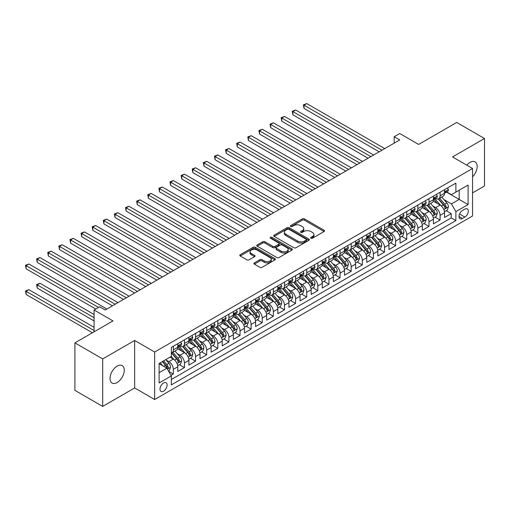 <?xml version="1.0" encoding="UTF-8"?>
<svg xmlns="http://www.w3.org/2000/svg" width="510" height="510" viewBox="0 0 510 510"><rect width="100%" height="100%" fill="white"/><g stroke="black" fill="none" stroke-linecap="round" stroke-linejoin="round"><path stroke-width="0.76" d="M310.966 238.202A1.077 0.625 0 0 0 312.496 238.202L324.086 231.514A1.543 0.892 0 0 0 324.538 230.883A1.543 0.892 0 0 0 324.086 230.252L304.451 218.917A1.543 0.892 0 0 0 302.264 218.917L290.674 225.605A1.077 0.625 0 0 0 290.356 226.045A1.077 0.625 0 0 0 290.674 226.491A1.077 0.625 0 0 0 292.204 226.491L293.703 225.624A4.934 2.85 0 0 1 300.683 225.624L302.322 226.567A4.934 2.85 0 0 1 303.769 228.582A4.934 2.85 0 0 1 302.322 230.596L300.823 231.463A1.077 0.625 0 0 0 300.505 231.903A1.077 0.625 0 0 0 300.823 232.35A1.077 0.625 0 0 0 302.347 232.35L303.852 231.483A4.934 2.85 0 0 1 310.832 231.483L312.471 232.426A4.934 2.85 0 0 1 313.911 234.441A4.934 2.85 0 0 1 312.471 236.455L310.966 237.322A1.077 0.625 0 0 0 310.654 237.762A1.077 0.625 0 0 0 310.966 238.202L310.966 237.322M117.147 382.545A10.06 5.808 120 0 0 123.72 373.677A10.06 5.808 120 0 0 122.177 365.619A10.06 5.808 120 0 0 117.147 366.116A10.06 5.808 120 0 0 110.574 374.978A10.06 5.808 120 0 0 112.117 383.042A10.06 5.808 120 0 0 117.147 382.545M472.553 176.83A10.06 5.808 120 0 0 475.078 161.868A10.06 5.808 120 0 0 470.048 162.365A10.06 5.808 120 0 0 466.784 165.163M163.551 391.176A5.03 2.907 120 0 0 166.834 386.739A5.03 2.907 120 0 0 166.062 382.71A5.03 2.907 120 0 0 163.551 382.959A5.03 2.907 120 0 0 160.261 387.396A5.03 2.907 120 0 0 161.032 391.425A5.03 2.907 120 0 0 163.551 391.176M254.369 262.88A1.543 0.892 0 0 0 253.916 263.511A1.543 0.892 0 0 0 254.369 264.142L259.883 267.323A1.543 0.892 0 0 0 262.063 267.323L274.935 259.89A1.543 0.892 0 0 0 275.387 259.258A1.543 0.892 0 0 0 274.935 258.627L255.3 247.293A1.543 0.892 0 0 0 253.119 247.293L240.242 254.726A1.543 0.892 0 0 0 239.789 255.357A1.543 0.892 0 0 0 240.242 255.982L246.897 259.826A1.543 0.892 0 0 0 249.078 259.826L254.592 256.645A1.543 0.892 0 0 0 255.038 256.014A1.543 0.892 0 0 0 254.592 255.382L251.29 253.483A4.125 2.384 0 0 1 250.078 251.793A4.125 2.384 0 0 1 252.628 249.594A4.125 2.384 0 0 1 257.129 250.11L270.058 257.575A4.125 2.384 0 0 1 271.263 259.258A4.125 2.384 0 0 1 268.713 261.458A4.125 2.384 0 0 1 264.218 260.941L262.063 259.698A1.543 0.892 0 0 0 259.883 259.698L254.369 262.88L254.369 264.142M472.553 192.882L484.5 185.984L484.5 138.497L456.711 122.451L418.64 144.432L399.744 133.518L394.192 136.731L399.744 139.938L105.194 309.997L99.635 306.784L94.082 309.997L94.082 331.812M102.695 358.925L102.695 406.413L134.653 387.963L134.653 340.476L102.695 358.925L74.906 342.886L112.978 320.905L94.082 309.997M134.653 340.476L154.657 352.028L472.553 168.498L472.553 215.985L154.657 399.515L154.657 352.028M484.5 138.497L452.542 156.946L472.553 168.498M293.811 247.732A1.543 0.892 0 0 0 295.991 247.732L308.869 240.299A1.543 0.892 0 0 0 309.321 239.668A1.543 0.892 0 0 0 308.869 239.037L289.227 227.702A1.543 0.892 0 0 0 287.047 227.702L274.176 235.135A1.543 0.892 0 0 0 273.723 235.767A1.543 0.892 0 0 0 274.176 236.391L293.811 247.732M270.842 238.438A1.077 0.625 0 0 1 271.938 238.591L271.938 237.309L291.905 248.835A1.543 0.892 0 0 1 292.358 249.466A1.543 0.892 0 0 1 291.905 250.091L279.027 257.524A1.543 0.892 0 0 1 276.847 257.524L257.206 246.19L257.206 244.927A1.543 0.892 0 0 0 256.753 245.559A1.543 0.892 0 0 0 257.206 246.19M257.206 244.927L262.72 241.746A1.543 0.892 0 0 1 264.9 241.746L272.863 246.349A1.543 0.892 0 0 0 275.049 246.349L278.702 244.239A1.543 0.892 0 0 0 279.155 243.608A1.543 0.892 0 0 0 278.702 242.977L270.408 238.189A1.077 0.625 0 0 1 270.096 237.749A1.077 0.625 0 0 1 270.759 237.169A1.077 0.625 0 0 1 271.938 237.309M102.695 406.413L74.906 390.373L74.906 342.886M171.022 375.373L173.33 374.04L168.721 371.376M166.094 360.041L168.887 361.654A6.286 3.627 60 0 1 173.33 369.355L177.78 366.792L177.78 371.471L184.448 367.621L179.386 364.701M177.212 353.628L179.998 355.24A6.286 3.627 60 0 1 184.448 362.942L188.891 360.372L188.891 365.058L195.559 361.207L190.504 358.288M188.324 347.208L191.116 348.821A6.286 3.627 60 0 1 195.559 356.522L200.009 353.953L200.009 358.638L206.677 354.788L201.622 351.868M199.442 340.795L202.228 342.401A6.286 3.627 60 0 1 206.677 350.102L211.121 347.539L211.121 352.219L217.789 348.375L212.734 345.448M210.553 334.375L213.346 335.988A6.286 3.627 60 0 1 217.789 343.689L222.239 341.12L222.239 345.805L228.907 341.955L223.852 339.035M221.672 327.956L224.464 329.568A6.286 3.627 60 0 1 228.907 337.269L233.351 334.7L233.351 339.386L240.025 335.535L234.963 332.616M232.783 321.542L235.575 323.149A6.286 3.627 60 0 1 240.025 330.85L244.469 328.287L244.469 332.973L251.137 329.122L246.081 326.202M243.901 315.123L246.693 316.735A6.286 3.627 60 0 1 251.137 324.436L255.587 321.867L255.587 326.553L262.255 322.702L257.193 319.783M255.013 308.703L257.805 310.316A6.286 3.627 60 0 1 262.255 318.017L266.698 315.448L266.698 320.133L273.366 316.283L268.311 313.363M266.131 302.29L268.923 303.903A6.286 3.627 60 0 1 273.366 311.597L277.816 309.034L277.816 313.72L284.484 309.87L279.423 306.95M277.249 295.87L280.035 297.483A6.286 3.627 60 0 1 284.484 305.184L288.928 302.615L288.928 307.3L295.596 303.45L290.541 300.53M288.36 289.457L291.153 291.063A6.286 3.627 60 0 1 295.596 298.764L300.046 296.202L300.046 300.881L306.714 297.03L301.659 294.111M299.478 283.037L302.264 284.65A6.286 3.627 60 0 1 306.714 292.351L311.157 289.782L311.157 294.468L317.826 290.617L312.77 287.697M310.59 276.618L313.382 278.231A6.286 3.627 60 0 1 317.826 285.931L322.275 283.362L322.275 288.048L328.944 284.197L323.888 281.278M321.708 270.204L324.5 271.811A6.286 3.627 60 0 1 328.944 279.512L333.387 276.949L333.387 281.635L340.062 277.784L335 274.865M332.82 263.785L335.612 265.398A6.286 3.627 60 0 1 340.062 273.099L344.505 270.529L344.505 275.215L351.173 271.365L346.118 268.445M343.938 257.365L346.73 258.978A6.286 3.627 60 0 1 351.173 266.679L355.623 264.11L355.623 268.795L362.291 264.945L357.229 262.025M355.049 250.952L357.841 252.558A6.286 3.627 60 0 1 362.291 260.259L366.735 257.697L366.735 262.382L373.403 258.532L368.347 255.612M366.167 244.532L368.959 246.145A6.286 3.627 60 0 1 373.403 253.846L377.853 251.277L377.853 255.963L384.521 252.112L379.459 249.192M377.285 238.113L380.071 239.725A6.286 3.627 60 0 1 384.521 247.426L388.964 244.864L388.964 249.543L395.632 245.692L390.577 242.773M388.397 231.699L391.189 233.312A6.286 3.627 60 0 1 395.632 241.013L400.082 238.444L400.082 243.13L406.75 239.279L401.695 236.359M399.515 225.28L402.301 226.893A6.286 3.627 60 0 1 406.75 234.594L411.194 232.024L411.194 236.71L417.862 232.86L412.807 229.94M410.626 218.866L413.419 220.473A6.286 3.627 60 0 1 417.862 228.174L422.312 225.611L422.312 230.29L428.98 226.446L423.925 223.52M421.744 212.447L424.537 214.06A6.286 3.627 60 0 1 428.98 221.761L433.423 219.192L433.423 223.877L440.098 220.027L440.098 215.341A6.286 3.627 -120 0 0 435.648 207.64L432.856 206.027M435.036 217.107L440.098 220.027M177.78 366.792A6.286 3.627 -120 0 0 173.33 359.091L169.996 357.166M188.891 360.372A6.286 3.627 -120 0 0 184.448 352.671L177.576 348.7M200.009 353.953A6.286 3.627 -120 0 0 195.559 346.252L188.687 342.286M211.121 347.539A6.286 3.627 -120 0 0 206.677 339.839L199.805 335.867M222.239 341.12A6.286 3.627 -120 0 0 217.789 333.419L210.917 329.447M233.351 334.7A6.286 3.627 -120 0 0 228.907 326.999L222.035 323.034M244.469 328.287A6.286 3.627 -120 0 0 240.025 320.586L233.147 316.614M255.587 321.867A6.286 3.627 -120 0 0 251.137 314.166L244.264 310.201M266.698 315.448A6.286 3.627 -120 0 0 262.255 307.753L255.376 303.781M277.816 309.034A6.286 3.627 -120 0 0 273.366 301.333L266.494 297.362M288.928 302.615A6.286 3.627 -120 0 0 284.484 294.914L277.612 290.949M300.046 296.202A6.286 3.627 -120 0 0 295.596 288.501L288.724 284.529M311.157 289.782A6.286 3.627 -120 0 0 306.714 282.081L299.842 278.109M322.275 283.362A6.286 3.627 -120 0 0 317.826 275.661L310.953 271.696M333.387 276.949A6.286 3.627 -120 0 0 328.944 269.248L322.071 265.276M344.505 270.529A6.286 3.627 -120 0 0 340.062 262.828L333.183 258.863M355.623 264.11A6.286 3.627 -120 0 0 351.173 256.409L344.301 252.444M366.735 257.697A6.286 3.627 -120 0 0 362.291 249.996L355.413 246.024M377.853 251.277A6.286 3.627 -120 0 0 373.403 243.576L366.531 239.611M388.964 244.864A6.286 3.627 -120 0 0 384.521 237.163L377.642 233.191M400.082 238.444A6.286 3.627 -120 0 0 395.632 230.743L388.76 226.772M411.194 232.024A6.286 3.627 -120 0 0 406.75 224.323L399.878 220.358M422.312 225.611A6.286 3.627 -120 0 0 417.862 217.91L410.99 213.939M433.423 219.192A6.286 3.627 -120 0 0 428.98 211.491L422.108 207.525M464.884 209.119L462.436 210.528A4.87 2.811 120 0 0 459.255 214.825A4.87 2.811 120 0 0 460.001 218.726A4.87 2.811 120 0 0 462.436 218.484L464.884 217.075A4.87 2.811 120 0 0 468.065 212.778A4.87 2.811 120 0 0 467.319 208.877A4.87 2.811 120 0 0 464.884 209.119M159.107 372.695L166.885 368.201L171.328 375.902L171.328 384.884L455.876 220.601L455.876 211.618L451.433 203.917L443.974 199.614M171.328 375.902L159.107 382.959L159.107 363.451L171.328 356.394L171.328 347.406L455.876 183.128L455.876 192.111L468.103 185.053L468.103 204.561L455.876 211.618M179.941 345.965L179.998 345.997A6.286 3.627 60 0 0 183.147 346.309L187.591 343.74A6.286 3.627 -120 0 0 188.891 340.865L188.891 337.269M191.059 339.545L191.116 339.577A6.286 3.627 60 0 0 194.259 339.889L198.709 337.327A6.286 3.627 -120 0 0 200.009 334.445L200.009 330.85M202.17 333.126L202.228 333.164A6.286 3.627 60 0 0 205.377 333.476L209.82 330.907A6.286 3.627 -120 0 0 211.121 328.026L211.121 324.436M213.288 326.712L213.346 326.744A6.286 3.627 60 0 0 216.489 327.057L220.938 324.487A6.286 3.627 -120 0 0 222.239 321.612L222.239 318.017M224.4 320.293L224.464 320.325A6.286 3.627 60 0 0 227.607 320.637L232.05 318.074A6.286 3.627 -120 0 0 233.351 315.193L233.351 311.597M235.518 313.88L235.575 313.911A6.286 3.627 60 0 0 238.718 314.224L243.168 311.655A6.286 3.627 -120 0 0 244.469 308.779L244.469 305.184M246.636 307.46L246.693 307.492A6.286 3.627 60 0 0 249.836 307.804L254.28 305.235A6.286 3.627 -120 0 0 255.587 302.36L255.587 298.764M257.748 301.04L257.805 301.078A6.286 3.627 60 0 0 260.948 301.384L265.398 298.822A6.286 3.627 -120 0 0 266.698 295.94L266.698 292.351M268.866 294.627L268.923 294.659A6.286 3.627 60 0 0 272.066 294.971L276.509 292.402A6.286 3.627 -120 0 0 277.816 289.527L277.816 285.931M279.977 288.207L280.035 288.239A6.286 3.627 60 0 0 283.177 288.552L287.627 285.989A6.286 3.627 -120 0 0 288.928 283.107L288.928 279.512M291.095 281.788L291.153 281.826A6.286 3.627 60 0 0 294.295 282.138L298.739 279.569A6.286 3.627 -120 0 0 300.046 276.688L300.046 273.099M302.207 275.374L302.264 275.406A6.286 3.627 60 0 0 305.413 275.719L309.857 273.15A6.286 3.627 -120 0 0 311.157 270.274L311.157 266.679M313.325 268.955L313.382 268.987A6.286 3.627 60 0 0 316.525 269.299L320.975 266.736A6.286 3.627 -120 0 0 322.275 263.855L322.275 260.259M324.436 262.542L324.5 262.573A6.286 3.627 60 0 0 327.643 262.886L332.086 260.317A6.286 3.627 -120 0 0 333.387 257.435L333.387 253.846M335.554 256.122L335.612 256.154A6.286 3.627 60 0 0 338.755 256.466L343.204 253.897A6.286 3.627 -120 0 0 344.505 251.022L344.505 247.426M346.672 249.702L346.73 249.741A6.286 3.627 60 0 0 349.873 250.047L354.316 247.484A6.286 3.627 -120 0 0 355.623 244.602L355.623 241.007M357.784 243.289L357.841 243.321A6.286 3.627 60 0 0 360.984 243.633L365.434 241.064A6.286 3.627 -120 0 0 366.735 238.189L366.735 234.594M368.902 236.869L368.959 236.901A6.286 3.627 60 0 0 372.102 237.214L376.546 234.645A6.286 3.627 -120 0 0 377.853 231.769L377.853 228.174M380.014 230.45L380.071 230.488A6.286 3.627 60 0 0 383.214 230.794L387.664 228.231A6.286 3.627 -120 0 0 388.964 225.35L388.964 221.761M391.132 224.037L391.189 224.069A6.286 3.627 60 0 0 394.332 224.381L398.775 221.812A6.286 3.627 -120 0 0 400.082 218.937L400.082 215.341M402.243 217.617L402.301 217.649A6.286 3.627 60 0 0 405.45 217.961L409.893 215.398A6.286 3.627 -120 0 0 411.194 212.517L411.194 208.922M413.361 211.197L413.419 211.236A6.286 3.627 60 0 0 416.562 211.548L421.011 208.979A6.286 3.627 -120 0 0 422.312 206.097L422.312 202.508M424.473 204.784L424.537 204.816A6.286 3.627 60 0 0 427.68 205.128L432.123 202.559A6.286 3.627 -120 0 0 433.423 199.684L433.423 196.089M171.328 379.497L451.21 217.91L451.21 213.607L444.541 217.458L444.541 212.772A6.286 3.627 -120 0 0 440.098 205.071L433.219 201.106M435.591 198.364L435.648 198.396A6.286 3.627 -120 0 0 438.791 198.709A6.286 3.627 -120 0 0 440.098 195.834L440.098 192.238M438.791 198.709L443.241 196.146A6.286 3.627 -120 0 0 444.541 193.264L444.541 189.669M173.33 346.252L173.33 349.847A6.286 3.627 60 0 1 172.029 352.722A6.286 3.627 60 0 1 171.328 352.977M172.029 352.722L176.473 350.16A6.286 3.627 -120 0 0 177.78 347.278L177.78 343.689M184.448 339.839L184.448 343.428A6.286 3.627 60 0 1 183.147 346.309M195.559 333.419L195.559 337.014A6.286 3.627 60 0 1 194.259 339.889M206.677 326.999L206.677 330.595A6.286 3.627 60 0 1 205.377 333.476M217.789 320.586L217.789 324.175A6.286 3.627 60 0 1 216.489 327.057M228.907 314.166L228.907 317.762A6.286 3.627 60 0 1 227.607 320.637M240.025 307.747L240.025 311.342A6.286 3.627 60 0 1 238.718 314.224M251.137 301.333L251.137 304.929A6.286 3.627 60 0 1 249.836 307.804M262.255 294.914L262.255 298.509A6.286 3.627 60 0 1 260.948 301.384M273.366 288.501L273.366 292.09A6.286 3.627 60 0 1 272.066 294.971M284.484 282.081L284.484 285.676A6.286 3.627 60 0 1 283.177 288.552M295.596 275.661L295.596 279.257A6.286 3.627 60 0 1 294.295 282.138M306.714 269.248L306.714 272.837A6.286 3.627 60 0 1 305.413 275.719M317.826 262.828L317.826 266.424A6.286 3.627 60 0 1 316.525 269.299M328.944 256.409L328.944 260.004A6.286 3.627 60 0 1 327.643 262.886M340.062 249.996L340.062 253.591A6.286 3.627 60 0 1 338.755 256.466M351.173 243.576L351.173 247.172A6.286 3.627 60 0 1 349.873 250.047M362.291 237.163L362.291 240.752A6.286 3.627 60 0 1 360.984 243.633M373.403 230.743L373.403 234.339A6.286 3.627 60 0 1 372.102 237.214M384.521 224.323L384.521 227.919A6.286 3.627 60 0 1 383.214 230.794M395.632 217.91L395.632 221.499A6.286 3.627 60 0 1 394.332 224.381M406.75 211.491L406.75 215.086A6.286 3.627 60 0 1 405.45 217.961M417.862 205.071L417.862 208.666A6.286 3.627 60 0 1 416.562 211.548M428.98 198.658L428.98 202.247A6.286 3.627 60 0 1 427.68 205.128M428.98 221.761L428.98 226.446M417.862 228.174L417.862 232.86M406.75 234.594L406.75 239.279M395.632 241.013L395.632 245.692M384.521 247.426L384.521 252.112M373.403 253.846L373.403 258.532M362.291 260.259L362.291 264.945M351.173 266.679L351.173 271.365M340.062 273.099L340.062 277.784M328.944 279.512L328.944 284.197M317.826 285.931L317.826 290.617M306.714 292.351L306.714 297.03M295.596 298.764L295.596 303.45M284.484 305.184L284.484 309.87M273.366 311.597L273.366 316.283M262.255 318.017L262.255 322.702M251.137 324.436L251.137 329.122M240.025 330.85L240.025 335.535M228.907 337.269L228.907 341.955M217.789 343.689L217.789 348.375M206.677 350.102L206.677 354.788M195.559 356.522L195.559 361.207M184.448 362.942L184.448 367.621M173.33 369.355L173.33 374.04M166.885 368.201L159.107 363.706M451.433 203.917L459.21 199.429L459.21 190.185L468.103 185.053M446.486 192.079L468.103 204.561M446.709 191.951L451.433 194.68L455.876 192.111M134.653 387.963L154.657 399.515M394.192 136.731L394.192 143.144M446.154 210.687L451.21 213.607M451.21 217.91L455.876 220.601M311.4 238.355L312.471 237.743A4.934 2.85 0 0 0 313.911 235.722L313.911 234.441M303.769 228.582L303.769 229.87A4.934 2.85 0 0 1 302.322 231.884L301.251 232.496M324.067 231.527L304.451 220.199A1.543 0.892 0 0 0 302.264 220.199L291.108 226.644M308.85 240.312L289.227 228.984A1.543 0.892 0 0 0 287.047 228.984L274.195 236.404M306.14 240.108A1.077 0.625 0 0 0 306.459 239.668A1.077 0.625 0 0 0 306.14 239.228L288.902 229.277A1.077 0.625 0 0 0 287.372 229.277L285.791 230.188A4.934 2.85 0 0 0 284.344 232.203A4.934 2.85 0 0 0 285.791 234.224L297.579 241.026A4.934 2.85 0 0 0 304.559 241.026L306.14 240.108L306.14 241.396A1.077 0.625 0 0 0 306.459 240.956L306.459 239.668M284.344 232.203L284.344 233.491A4.934 2.85 0 0 0 285.791 235.505L285.791 234.224M306.14 241.396L304.559 242.307A4.934 2.85 0 0 1 297.579 242.307L285.791 235.505M257.231 246.202L262.72 243.034L262.72 241.746M279.155 243.608L279.155 244.889A1.543 0.892 0 0 1 278.702 245.52L275.049 247.63A1.543 0.892 0 0 1 272.863 247.63L264.9 243.034A1.543 0.892 0 0 0 262.72 243.034M271.938 238.591L291.879 250.104M281.131 251.118A4.125 2.384 0 0 0 285.625 251.634A4.125 2.384 0 0 0 288.175 249.435A4.125 2.384 0 0 0 286.964 247.745L282.412 245.119A1.543 0.892 0 0 0 280.226 245.119L276.573 247.229A1.543 0.892 0 0 0 276.12 247.86A1.543 0.892 0 0 0 276.573 248.491L281.131 251.118L281.131 252.399A4.125 2.384 0 0 0 285.625 252.915A4.125 2.384 0 0 0 288.175 250.716L288.175 249.435M276.12 247.86L276.12 249.141A1.543 0.892 0 0 0 276.573 249.772L276.573 248.491M281.131 252.399L276.573 249.772M271.263 259.258L271.263 260.54A4.125 2.384 0 0 1 268.713 262.746A4.125 2.384 0 0 1 264.218 262.229L262.063 260.986A1.543 0.892 0 0 0 259.883 260.986L254.394 264.154M250.078 251.793L250.078 253.081A4.125 2.384 0 0 0 251.29 254.764L251.29 253.483M254.566 256.657L251.29 254.764M274.916 259.902L255.3 248.574A1.543 0.892 0 0 0 253.119 248.574L240.261 255.994M444.446 211.675L447.321 210.018L448.43 206.805A4.163 2.403 -120 0 0 446.811 202.897L441.73 197.013M440.71 205.479L434.909 198.76M437.408 203.522L434.042 199.62A9.983 5.763 -120 0 0 433.729 199.276M303.992 134.066L356.955 164.647L281.762 121.233L281.762 118.02L284.535 116.42L362.508 161.434M438.224 198.938L443.362 204.886A4.163 2.403 60 0 1 444.847 207.755C445.472 208.59 445.918 208.335 446.18 206.983A4.163 2.403 -120 0 0 444.694 204.115L439.62 198.237M438.53 198.843L444.051 205.23A2.123 1.224 60 0 1 444.58 206.059L446.18 206.983M444.847 207.755L445.153 208.246M447.487 187.973L448.43 189.605A4.163 2.403 60 0 1 447.57 191.448L445.459 192.672A4.163 2.403 -120 0 0 446.18 191.709L446.097 191.339M381.964 150.208L303.992 105.187L306.771 103.587L384.744 148.601M444.682 192.863L444.694 192.863A4.163 2.403 -120 0 0 445.459 192.672M445.644 191.403L446.18 191.709C445.918 191.084 445.472 191.339 444.847 192.48A4.163 2.403 60 0 1 444.541 193.073M379.185 151.808L303.992 108.394L303.992 105.187L303.38 104.837L306.771 103.587M303.992 108.394L303.38 104.837M433.334 218.089L436.203 216.431L437.319 213.225A4.163 2.403 -120 0 0 435.693 209.31L430.612 203.433M429.598 211.899L423.791 205.179M426.296 209.941L422.924 206.04A9.983 5.763 -120 0 0 422.618 205.696M292.874 140.486L345.837 171.06L270.644 127.647L270.644 124.44L273.424 122.834L351.396 167.854M427.112 205.351L432.25 211.299A4.163 2.403 60 0 1 433.736 214.168C434.361 215.01 434.807 214.755 435.068 213.403A4.163 2.403 -120 0 0 433.583 210.534L428.502 204.65M427.412 205.256L432.933 211.65A2.123 1.224 60 0 1 433.468 212.479L435.068 213.403M433.736 214.168L434.036 214.665M422.216 224.508L425.091 222.851L426.201 219.638A4.163 2.403 -120 0 0 424.581 215.73L419.5 209.852M418.481 218.312L412.679 211.593M415.178 216.355L411.812 212.46A9.983 5.763 -120 0 0 411.5 212.109M281.762 146.899L334.726 177.48L259.526 134.066L259.526 130.86L262.306 129.253L340.278 174.273M415.994 211.771L421.132 217.719A4.163 2.403 60 0 1 422.618 220.588C423.243 221.423 423.689 221.168 423.95 219.816A4.163 2.403 -120 0 0 422.465 216.948L417.39 211.07M416.3 211.675L421.815 218.063A2.123 1.224 60 0 1 422.35 218.892L423.95 219.816M422.618 220.588L422.924 221.085M411.105 230.928L413.973 229.264L415.083 226.058A4.163 2.403 -120 0 0 413.463 222.15L408.382 216.266M407.369 224.731L401.561 218.012M404.067 222.774L400.694 218.873A9.983 5.763 -120 0 0 400.388 218.529M270.644 153.319L323.608 183.9L248.415 140.486L248.415 137.273L251.194 135.673L329.167 180.687M404.883 218.191L410.014 224.139A4.163 2.403 60 0 1 411.5 227.007C412.131 227.842 412.571 227.587 412.839 226.236A4.163 2.403 -120 0 0 411.353 223.367L406.272 217.483M405.182 218.089L410.703 224.483A2.123 1.224 60 0 1 411.238 225.312L412.839 226.236M411.5 227.007L411.806 227.498M399.987 237.341L402.862 235.684L403.971 232.477A4.163 2.403 -120 0 0 402.345 228.563L397.271 222.685M396.251 231.151L390.45 224.432M392.949 229.194L389.583 225.292A9.983 5.763 -120 0 0 389.27 224.942M259.526 159.738L312.49 190.313L237.297 146.899L237.297 143.692L240.076 142.086L318.049 187.106M393.765 224.604L398.903 230.552A4.163 2.403 60 0 1 400.388 233.421C401.013 234.262 401.459 234.001 401.721 232.656A4.163 2.403 -120 0 0 400.235 229.78L395.161 223.903M394.071 224.508L399.585 230.896A2.123 1.224 60 0 1 400.12 231.731L401.721 232.656M400.388 233.421L400.688 233.918M436.369 194.386L437.319 196.025A4.163 2.403 60 0 1 436.452 197.867L434.341 199.085A4.163 2.403 -120 0 0 435.068 198.129L434.979 197.759M370.846 156.621L292.874 111.607L295.653 110.001L373.626 155.021M433.564 199.282L433.583 199.282A4.163 2.403 -120 0 0 434.341 199.085M434.526 197.816L435.068 198.129C434.807 197.498 434.361 197.759 433.736 198.9A4.163 2.403 60 0 1 433.423 199.493M368.067 158.227L292.874 114.814L292.874 111.607L292.262 111.25L295.653 110.001M292.874 114.814L292.262 111.25M425.257 200.806L426.201 202.444A4.163 2.403 60 0 1 425.34 204.287L423.223 205.505A4.163 2.403 -120 0 0 423.95 204.542L423.861 204.178M359.735 163.041L281.15 117.67L284.535 116.42M422.452 205.702L422.465 205.702A4.163 2.403 -120 0 0 423.223 205.505M423.415 204.236L423.95 204.542C423.689 203.917 423.243 204.172 422.618 205.313A4.163 2.403 60 0 1 422.312 205.906M281.762 121.233L281.15 117.67M414.139 207.226L415.083 208.858A4.163 2.403 60 0 1 414.222 210.7L412.112 211.924A4.163 2.403 -120 0 0 412.839 210.962L412.749 210.592M348.617 169.46L270.032 124.089L273.424 122.834M411.334 212.115L411.353 212.115A4.163 2.403 -120 0 0 412.112 211.924M412.297 210.649L412.839 210.962C412.577 210.337 412.131 210.592 411.5 211.733A4.163 2.403 60 0 1 411.194 212.326M270.644 127.647L270.032 124.089M403.027 213.639L403.971 215.277A4.163 2.403 60 0 1 403.11 217.12L400.994 218.337A4.163 2.403 -120 0 0 401.721 217.381L401.631 217.011M337.505 175.873L258.921 130.503L262.306 129.253M400.222 218.535L400.235 218.535A4.163 2.403 -120 0 0 400.994 218.337M401.185 217.069L401.721 217.381C401.459 216.75 401.013 217.011 400.388 218.152A4.163 2.403 60 0 1 400.082 218.745M259.526 134.066L258.921 130.503M388.875 243.761L391.744 242.103L392.853 238.89A4.163 2.403 -120 0 0 391.234 234.982L386.153 229.098M385.139 237.564L379.332 230.845M381.837 235.607L378.465 231.712A9.983 5.763 -120 0 0 378.159 231.362M248.415 166.152L301.378 196.732L226.185 153.319L226.185 150.112L228.964 148.506L306.937 193.519M382.653 231.024L387.785 236.971A4.163 2.403 60 0 1 389.27 239.84C389.901 240.675 390.341 240.42 390.609 239.069A4.163 2.403 -120 0 0 389.124 236.2L384.043 230.322M382.953 230.928L388.473 237.316A2.123 1.224 60 0 1 389.009 238.144L390.609 239.069M389.27 239.84L389.576 240.331M391.909 220.059L392.853 221.697A4.163 2.403 60 0 1 391.992 223.539L389.882 224.757A4.163 2.403 -120 0 0 390.609 223.794L390.52 223.425M326.387 182.293L247.803 136.922L251.194 135.673M389.104 224.948L389.124 224.948A4.163 2.403 -120 0 0 389.882 224.757M390.067 223.488L390.609 223.794C390.341 223.17 389.901 223.425 389.27 224.566A4.163 2.403 60 0 1 388.964 225.159M248.415 140.486L247.803 136.922M377.757 250.174L380.632 248.517L381.741 245.31A4.163 2.403 -120 0 0 380.116 241.396L375.041 235.518M374.021 243.984L368.22 237.265M370.719 242.027L367.353 238.125A9.983 5.763 -120 0 0 367.041 237.781M237.297 172.571L290.26 203.146L215.067 159.738L215.067 156.525L217.846 154.925L295.819 199.939M371.535 237.443L376.673 243.385A4.163 2.403 60 0 1 378.159 246.26C378.783 247.095 379.23 246.84 379.491 245.488A4.163 2.403 -120 0 0 378.006 242.62L372.925 236.736M371.835 237.341L377.355 243.735A2.123 1.224 60 0 1 377.891 244.564L379.491 245.488M378.159 246.26L378.458 246.751M380.798 226.472L381.741 228.11A4.163 2.403 60 0 1 380.881 229.953L378.764 231.177A4.163 2.403 -120 0 0 379.491 230.214L379.402 229.844M315.269 188.706L236.685 143.342L240.076 142.086M377.986 231.368L378.006 231.368A4.163 2.403 -120 0 0 378.764 231.177M378.956 229.902L379.491 230.214C379.23 229.589 378.783 229.844 378.159 230.985A4.163 2.403 60 0 1 377.853 231.578M237.297 146.899L236.685 143.342M366.639 256.594L369.514 254.936L370.623 251.73A4.163 2.403 -120 0 0 369.004 247.815L363.923 241.938M362.91 250.404L357.102 243.678M359.601 248.446L356.235 244.545A9.983 5.763 -120 0 0 355.923 244.194M226.185 178.984L279.148 209.565L203.955 166.152L203.955 162.945L206.735 161.339L284.707 206.359M360.423 243.856L365.555 249.804A4.163 2.403 60 0 1 367.041 252.673C367.665 253.515 368.112 253.253 368.373 251.902A4.163 2.403 -120 0 0 366.894 249.033L361.813 243.155M360.723 243.761L366.244 250.149A2.123 1.224 60 0 1 366.779 250.984L368.373 251.902M367.041 252.673L367.347 253.17M369.68 232.891L370.623 234.53A4.163 2.403 60 0 1 369.763 236.372L367.653 237.59A4.163 2.403 -120 0 0 368.373 236.634L368.29 236.264M304.158 195.126L225.573 149.755L228.964 148.506M366.875 237.787L366.894 237.787A4.163 2.403 -120 0 0 367.653 237.59M367.837 236.321L368.373 236.634C368.112 236.002 367.672 236.257 367.041 237.399A4.163 2.403 60 0 1 366.735 237.991M226.185 153.319L225.573 149.755M355.527 263.013L358.396 261.356L359.512 258.143A4.163 2.403 -120 0 0 357.886 254.235L352.812 248.351M351.792 256.817L345.99 250.098M348.489 254.86L345.117 250.958A9.983 5.763 -120 0 0 344.811 250.614M215.067 185.404L268.03 215.985L192.837 172.571L192.837 169.358L195.617 167.758L273.589 212.772M349.305 250.276L354.444 256.224A4.163 2.403 60 0 1 355.929 259.093C356.554 259.928 357 259.673 357.261 258.321A4.163 2.403 -120 0 0 355.776 255.453L350.695 249.575M349.605 250.18L355.126 256.568A2.123 1.224 60 0 1 355.661 257.397L357.261 258.321M355.929 259.093L356.229 259.584M358.568 239.311L359.512 240.943A4.163 2.403 60 0 1 358.645 242.792L356.535 244.009A4.163 2.403 -120 0 0 357.261 243.047L357.172 242.677M293.04 201.546L214.455 156.175L217.846 154.925M355.757 244.201L355.776 244.201A4.163 2.403 -120 0 0 356.535 244.009M356.726 242.741L357.261 243.047C357 242.422 356.554 242.677 355.929 243.818A4.163 2.403 60 0 1 355.623 244.411M215.067 159.738L214.455 156.175M344.409 269.427L347.284 267.769L348.394 264.562A4.163 2.403 -120 0 0 346.774 260.648L341.694 254.77M340.674 263.236L334.872 256.517M337.371 261.279L334.005 257.378A9.983 5.763 -120 0 0 333.693 257.034M203.955 191.824L256.919 222.398L181.726 178.984L181.726 175.778L184.505 174.171L262.478 219.192M338.187 256.689L343.326 262.637A4.163 2.403 60 0 1 344.811 265.512C345.436 266.347 345.882 266.092 346.143 264.741A4.163 2.403 -120 0 0 344.658 261.872L339.583 255.988M338.493 256.594L344.014 262.988A2.123 1.224 60 0 1 344.543 263.817L346.143 264.741M344.811 265.512L345.117 266.003M347.45 245.724L348.394 247.363A4.163 2.403 60 0 1 347.533 249.205L345.423 250.423A4.163 2.403 -120 0 0 346.143 249.466L346.06 249.097M281.928 207.959L203.343 162.588L206.735 161.339M344.645 250.62L344.658 250.62A4.163 2.403 -120 0 0 345.423 250.423M345.608 249.154L346.143 249.466C345.882 248.835 345.442 249.097 344.811 250.238A4.163 2.403 60 0 1 344.505 250.831M203.955 166.152L203.343 162.588M333.298 275.846L336.166 274.189L337.282 270.976A4.163 2.403 -120 0 0 335.656 267.068L330.576 261.19M329.562 269.65L323.754 262.93M326.26 267.699L322.887 263.798A9.983 5.763 -120 0 0 322.581 263.447M192.837 198.237L245.801 228.818L170.608 185.404L170.608 182.197L173.387 180.591L251.36 225.611M327.076 263.109L332.214 269.057A4.163 2.403 60 0 1 333.699 271.926C334.324 272.767 334.77 272.506 335.032 271.154A4.163 2.403 -120 0 0 333.546 268.285L328.465 262.408M327.375 263.013L332.896 269.401A2.123 1.224 60 0 1 333.432 270.23L335.032 271.154M333.699 271.926L333.999 272.423M336.332 252.144L337.282 253.782A4.163 2.403 60 0 1 336.415 255.625L334.305 256.842A4.163 2.403 -120 0 0 335.032 255.886L334.942 255.516M270.81 214.378L192.225 169.008L195.617 167.758M333.527 257.04L333.546 257.04A4.163 2.403 -120 0 0 334.305 256.842M334.49 255.574L335.032 255.886C334.77 255.255 334.324 255.51 333.699 256.651A4.163 2.403 60 0 1 333.387 257.244M192.837 172.571L192.225 169.008M322.18 282.266L325.055 280.602L326.164 277.395A4.163 2.403 -120 0 0 324.545 273.487L319.464 267.603M318.444 276.069L312.643 269.35M315.142 274.112L311.776 270.211A9.983 5.763 -120 0 0 311.463 269.866M181.726 204.657L234.689 235.237L159.496 191.824L159.496 188.611L162.269 187.011L240.242 232.024M315.958 269.529L321.096 275.476A4.163 2.403 60 0 1 322.581 278.345C323.206 279.18 323.652 278.925 323.914 277.574A4.163 2.403 -120 0 0 322.428 274.705L317.354 268.827M316.264 269.427L321.778 275.821A2.123 1.224 60 0 1 322.314 276.649L323.914 277.574M322.581 278.345L322.887 278.836M325.221 258.564L326.164 260.196A4.163 2.403 60 0 1 325.303 262.038L323.187 263.262A4.163 2.403 -120 0 0 323.914 262.299L323.831 261.93M259.698 220.798L181.114 175.427L184.505 174.171M322.416 263.453L322.428 263.453A4.163 2.403 -120 0 0 323.187 263.262M323.378 261.987L323.914 262.299C323.652 261.675 323.206 261.93 322.581 263.071A4.163 2.403 60 0 1 322.275 263.664M181.726 178.984L181.114 175.427M311.068 288.679L313.937 287.022L315.046 283.815A4.163 2.403 -120 0 0 313.427 279.901L308.346 274.023M307.332 282.489L301.525 275.77M304.03 280.532L300.658 276.63A9.983 5.763 -120 0 0 300.352 276.28M170.608 211.076L223.571 241.651L148.378 198.237L148.378 195.03L151.158 193.424L229.13 238.444M304.846 275.942L309.984 281.89A4.163 2.403 60 0 1 311.463 284.758C312.094 285.6 312.534 285.345 312.802 283.993A4.163 2.403 -120 0 0 311.317 281.118L306.236 275.241M305.146 275.846L310.666 282.24A2.123 1.224 60 0 1 311.202 283.069L312.802 283.993M311.463 284.758L311.769 285.256M314.103 264.977L315.046 266.615A4.163 2.403 60 0 1 314.185 268.458L312.075 269.675A4.163 2.403 -120 0 0 312.802 268.719L312.713 268.349M248.58 227.211L169.996 181.84L173.387 180.591M311.298 269.873L311.317 269.873A4.163 2.403 -120 0 0 312.075 269.675M312.26 268.407L312.802 268.719C312.541 268.088 312.094 268.349 311.463 269.49A4.163 2.403 60 0 1 311.157 270.083M170.608 185.404L169.996 181.84M299.95 295.099L302.825 293.441L303.934 290.228A4.163 2.403 -120 0 0 302.309 286.32L297.234 280.443M296.214 288.902L290.413 282.183M292.912 286.945L289.546 283.05A9.983 5.763 -120 0 0 289.234 282.699M159.496 217.489L212.453 248.07L137.26 204.657L137.26 201.45L140.04 199.844L218.012 244.857M293.728 282.361L298.866 288.309A4.163 2.403 60 0 1 300.352 291.178C300.976 292.013 301.423 291.758 301.684 290.407A4.163 2.403 -120 0 0 300.199 287.538L295.124 281.66M294.034 282.266L299.548 288.654A2.123 1.224 60 0 1 300.084 289.482L301.684 290.407M300.352 291.178L300.651 291.669M302.991 271.397L303.934 273.035A4.163 2.403 60 0 1 303.074 274.877L300.957 276.095A4.163 2.403 -120 0 0 301.684 275.132L301.595 274.762M237.469 233.631L158.884 188.26L162.269 187.011M300.186 276.292L300.199 276.292A4.163 2.403 -120 0 0 300.957 276.095M301.149 274.826L301.684 275.132C301.423 274.507 300.976 274.762 300.352 275.904A4.163 2.403 60 0 1 300.046 276.497M159.496 191.824L158.884 188.26M288.838 301.512L291.707 299.854L292.816 296.648A4.163 2.403 -120 0 0 291.197 292.734L286.116 286.856M285.103 295.322L279.295 288.603M281.8 293.365L278.428 289.463A9.983 5.763 -120 0 0 278.122 289.119M148.378 223.909L201.342 254.484L126.148 211.076L126.148 207.863L128.928 206.263L206.901 251.277M282.616 288.781L287.748 294.729A4.163 2.403 60 0 1 289.234 297.598C289.865 298.433 290.305 298.178 290.572 296.826A4.163 2.403 -120 0 0 289.087 293.958L284.006 288.073M282.916 288.679L288.437 295.073A2.123 1.224 60 0 1 288.972 295.902L290.572 296.826M289.234 297.598L289.54 298.089M291.873 277.816L292.816 279.448A4.163 2.403 60 0 1 291.956 281.291L289.846 282.514A4.163 2.403 -120 0 0 290.572 281.552L290.483 281.182M226.351 240.044L147.766 194.68L151.158 193.424M289.068 282.706L289.087 282.706A4.163 2.403 -120 0 0 289.846 282.514M290.031 281.24L290.572 281.552C290.311 280.927 289.865 281.182 289.234 282.323A4.163 2.403 60 0 1 288.928 282.916M148.378 198.237L147.766 194.68M277.72 307.932L280.596 306.274L281.705 303.067A4.163 2.403 -120 0 0 280.079 299.153L275.005 293.275M273.985 301.741L268.183 295.016M270.683 299.784L267.316 295.883A9.983 5.763 -120 0 0 267.004 295.532M137.26 230.329L190.224 260.903L115.03 217.489L115.03 214.283L117.81 212.676L195.783 257.697M271.498 295.194L276.637 301.142A4.163 2.403 60 0 1 278.122 304.011C278.747 304.852 279.193 304.591 279.454 303.24A4.163 2.403 -120 0 0 277.969 300.371L272.888 294.493M271.798 295.099L277.319 301.486A2.123 1.224 60 0 1 277.854 302.322L279.454 303.24M278.122 304.011L278.422 304.508M280.761 284.229L281.705 285.868A4.163 2.403 60 0 1 280.844 287.71L278.728 288.928A4.163 2.403 -120 0 0 279.454 287.971L279.365 287.602M215.233 246.464L136.655 201.093L140.04 199.844M277.95 289.125L277.969 289.125A4.163 2.403 -120 0 0 278.728 288.928M278.919 287.659L279.454 287.971C279.193 287.34 278.747 287.602 278.122 288.736A4.163 2.403 60 0 1 277.816 289.329M137.26 204.657L136.655 201.093M266.602 314.351L269.478 312.694L270.587 309.481A4.163 2.403 -120 0 0 268.968 305.573L263.887 299.689M262.873 308.155L257.065 301.435M259.565 306.198L256.198 302.296A9.983 5.763 -120 0 0 255.886 301.952M126.148 236.742L179.112 267.323L103.919 223.909L103.919 220.702L106.698 219.096L184.671 264.11M260.387 301.614L265.519 307.562A4.163 2.403 60 0 1 267.004 310.431C267.629 311.266 268.075 311.011 268.343 309.659A4.163 2.403 -120 0 0 266.858 306.791L261.777 300.913M260.686 301.518L266.207 307.906A2.123 1.224 60 0 1 266.743 308.735L268.343 309.659M267.004 310.431L267.31 310.921M269.643 290.649L270.587 292.281A4.163 2.403 60 0 1 269.726 294.13L267.616 295.347A4.163 2.403 -120 0 0 268.343 294.385L268.254 294.015M204.121 252.883L125.536 207.513L128.928 206.263M266.838 295.539L266.858 295.539A4.163 2.403 -120 0 0 267.616 295.347M267.801 294.079L268.343 294.385C268.075 293.76 267.635 294.015 267.004 295.156A4.163 2.403 60 0 1 266.698 295.749M126.148 211.076L125.536 207.513M255.491 320.764L258.36 319.107L259.475 315.9A4.163 2.403 -120 0 0 257.85 311.986L252.775 306.108M251.755 314.574L245.954 307.855M248.453 312.617L245.08 308.716A9.983 5.763 -120 0 0 244.774 308.371M115.03 243.162L167.994 273.736L92.801 230.322L92.801 227.116L95.58 225.509L173.553 270.529M249.269 308.034L254.407 313.975A4.163 2.403 60 0 1 255.892 316.85C256.517 317.685 256.963 317.43 257.225 316.079A4.163 2.403 -120 0 0 255.739 313.21L250.659 307.326M249.569 307.932L255.089 314.326A2.123 1.224 60 0 1 255.625 315.154L257.225 316.079M255.892 316.85L256.192 317.341M258.532 297.062L259.475 298.701A4.163 2.403 60 0 1 258.608 300.543L256.498 301.761A4.163 2.403 -120 0 0 257.225 300.804L257.136 300.435M193.003 259.297L114.418 213.932L117.81 212.676M255.72 301.958L255.739 301.958A4.163 2.403 -120 0 0 256.498 301.761M256.689 300.492L257.225 300.804C256.963 300.18 256.517 300.435 255.892 301.576A4.163 2.403 60 0 1 255.587 302.169M115.03 217.489L114.418 213.932M244.373 327.184L247.248 325.527L248.357 322.32A4.163 2.403 -120 0 0 246.738 318.406L241.657 312.528M240.637 320.994L234.836 314.268M237.335 319.037L233.969 315.135A9.983 5.763 -120 0 0 233.656 314.785M103.919 249.575L156.882 280.156L81.689 236.742L81.689 233.535L84.469 231.929L162.441 276.949M238.151 314.447L243.289 320.395A4.163 2.403 60 0 1 244.774 323.263C245.399 324.105 245.845 323.844 246.107 322.492A4.163 2.403 -120 0 0 244.621 319.623L239.547 313.746M238.457 314.351L243.978 320.739A2.123 1.224 60 0 1 244.513 321.574L246.107 322.492M244.774 323.263L245.08 323.761M247.414 303.482L248.357 305.12A4.163 2.403 60 0 1 247.497 306.963L245.386 308.18A4.163 2.403 -120 0 0 246.107 307.224L246.024 306.854M181.891 265.716L103.307 220.345L106.698 219.096M244.609 308.378L244.621 308.378A4.163 2.403 -120 0 0 245.386 308.18M245.571 306.912L246.107 307.224C245.845 306.593 245.406 306.848 244.774 307.989A4.163 2.403 60 0 1 244.469 308.582M103.919 223.909L103.307 220.345M233.261 333.604L236.13 331.946L237.246 328.733A4.163 2.403 -120 0 0 235.62 324.825L230.545 318.941M229.525 327.407L223.718 320.688M226.223 325.45L222.851 321.549A9.983 5.763 -120 0 0 222.545 321.204M92.801 255.994L145.764 286.575L70.571 243.162L70.571 239.949L73.351 238.348L151.323 283.362M227.039 320.866L232.177 326.814A4.163 2.403 60 0 1 233.663 329.683C234.288 330.518 234.734 330.263 234.995 328.912A4.163 2.403 -120 0 0 233.51 326.043L228.429 320.165M227.339 320.771L232.86 327.159A2.123 1.224 60 0 1 233.395 327.987L234.995 328.912M233.663 329.683L233.962 330.174M236.296 309.901L237.246 311.534A4.163 2.403 60 0 1 236.379 313.376L234.268 314.6A4.163 2.403 -120 0 0 234.995 313.637L234.906 313.267M170.773 272.136L92.189 226.765L95.58 225.509M233.491 314.791L233.51 314.791A4.163 2.403 -120 0 0 234.268 314.6M234.453 313.325L234.995 313.637C234.734 313.012 234.288 313.267 233.663 314.409A4.163 2.403 60 0 1 233.351 315.001M92.801 230.322L92.189 226.765M222.143 340.017L225.018 338.359L226.128 335.153A4.163 2.403 -120 0 0 224.508 331.239L219.427 325.361M218.407 333.827L212.606 327.108M215.105 331.87L211.739 327.968A9.983 5.763 -120 0 0 211.427 327.624M81.689 262.414L134.653 292.989L59.46 249.575L59.46 246.368L62.233 244.762L140.205 289.782M215.921 327.28L221.059 333.228A4.163 2.403 60 0 1 222.545 336.096C223.17 336.938 223.616 336.683 223.877 335.331A4.163 2.403 -120 0 0 222.392 332.463L217.317 326.578M216.227 327.184L221.748 333.578A2.123 1.224 60 0 1 222.277 334.407L223.877 335.331M222.545 336.096L222.851 336.594M225.184 316.315L226.128 317.953A4.163 2.403 60 0 1 225.267 319.795L223.157 321.013A4.163 2.403 -120 0 0 223.877 320.057L223.794 319.687M159.662 278.549L81.077 233.178L84.469 231.929M222.379 321.211L222.392 321.211A4.163 2.403 -120 0 0 223.157 321.013M223.342 319.744L223.877 320.057C223.616 319.426 223.17 319.687 222.545 320.828A4.163 2.403 60 0 1 222.239 321.421M81.689 236.742L81.077 233.178M211.032 346.437L213.9 344.779L215.01 341.566A4.163 2.403 -120 0 0 213.39 337.658L208.309 331.781M207.296 340.24L201.488 333.521M203.994 338.283L200.621 334.388A9.983 5.763 -120 0 0 200.315 334.037M70.571 268.827L123.535 299.408L48.342 255.994L48.342 252.788L51.121 251.181L129.094 296.202M204.81 333.699L209.948 339.647A4.163 2.403 60 0 1 211.433 342.516C212.058 343.351 212.498 343.096 212.766 341.745A4.163 2.403 -120 0 0 211.28 338.876L206.199 332.998M205.109 333.604L210.63 339.992A2.123 1.224 60 0 1 211.165 340.82L212.766 341.745M211.433 342.516L211.733 343.013M214.066 322.734L215.01 324.373A4.163 2.403 60 0 1 214.149 326.215L212.039 327.433A4.163 2.403 -120 0 0 212.766 326.47L212.676 326.1M148.544 284.969L69.959 239.598L73.351 238.348M211.261 327.63L211.28 327.63A4.163 2.403 -120 0 0 212.039 327.433M212.224 326.164L212.766 326.47C212.504 325.845 212.058 326.1 211.433 327.242A4.163 2.403 60 0 1 211.121 327.834M70.571 243.162L69.959 239.598M199.914 352.856L202.789 351.192L203.898 347.986A4.163 2.403 -120 0 0 202.272 344.078L197.198 338.194M196.178 346.66L190.377 339.94M192.876 344.703L189.51 340.801A9.983 5.763 -120 0 0 189.197 340.457M59.46 275.247L112.423 305.822L37.224 262.414L37.224 259.201L40.003 257.601L117.976 302.615M193.692 340.119L198.83 346.067A4.163 2.403 60 0 1 200.315 348.936C200.94 349.771 201.386 349.516 201.648 348.164A4.163 2.403 -120 0 0 200.162 345.295L195.088 339.411M193.998 340.017L199.512 346.411A2.123 1.224 60 0 1 200.047 347.24L201.648 348.164M200.315 348.936L200.615 349.426M202.954 329.154L203.898 330.786A4.163 2.403 60 0 1 203.037 332.628L200.921 333.852A4.163 2.403 -120 0 0 201.648 332.89L201.558 332.52M137.432 291.388L58.848 246.018L62.233 244.762M200.149 334.044L200.162 334.044A4.163 2.403 -120 0 0 200.921 333.852M201.112 332.577L201.648 332.89C201.386 332.265 200.94 332.52 200.315 333.661A4.163 2.403 60 0 1 200.009 334.254M59.46 249.575L58.848 246.018M188.802 359.269L191.671 357.612L192.78 354.405A4.163 2.403 -120 0 0 191.161 350.491L186.08 344.613M185.066 353.079L179.259 346.36M181.764 351.122L178.392 347.221A9.983 5.763 -120 0 0 178.086 346.87M48.342 281.667L95.746 309.034L26.112 268.827L26.112 265.621L28.891 264.014L106.864 309.034M182.58 346.532L187.712 352.48A4.163 2.403 60 0 1 189.197 355.349C189.828 356.19 190.268 355.929 190.536 354.584A4.163 2.403 -120 0 0 189.051 351.709L183.97 345.831M182.88 346.437L188.4 352.824A2.123 1.224 60 0 1 188.936 353.659L190.536 354.584M189.197 355.349L189.503 355.846M191.837 335.567L192.78 337.206A4.163 2.403 60 0 1 191.919 339.048L189.809 340.266A4.163 2.403 -120 0 0 190.536 339.309L190.447 338.94M126.314 297.802L47.73 252.431L51.121 251.181M189.031 340.463L189.051 340.463A4.163 2.403 -120 0 0 189.809 340.266M189.994 338.997L190.536 339.309C190.275 338.678 189.828 338.94 189.197 340.081A4.163 2.403 60 0 1 188.891 340.667M48.342 255.994L47.73 252.431M177.684 365.689L180.559 364.032L181.668 360.819A4.163 2.403 -120 0 0 180.043 356.911L174.968 351.027M173.948 359.493L171.29 356.413M170.646 357.536L170.212 357.038M94.082 314.485L40.003 283.267L37.224 284.873L37.224 288.08L94.082 320.905M171.462 352.952L176.6 358.9A4.163 2.403 60 0 1 178.086 361.768C178.71 362.604 179.157 362.349 179.418 360.997A4.163 2.403 -120 0 0 177.933 358.128L172.852 352.251M171.768 352.856L177.282 359.244A2.123 1.224 60 0 1 177.818 360.073L179.418 360.997M178.086 361.768L178.385 362.259M37.224 288.08L36.618 284.523L94.082 317.698M36.618 284.523L40.003 283.267M180.725 341.987L181.668 343.619A4.163 2.403 60 0 1 180.808 345.468L178.691 346.685A4.163 2.403 -120 0 0 179.418 345.723L179.329 345.353M115.196 304.221L36.618 258.851L40.003 257.601M177.913 346.876L177.933 346.876A4.163 2.403 -120 0 0 178.691 346.685M178.882 345.417L179.418 345.723C179.157 345.098 178.71 345.353 178.086 346.494A4.163 2.403 60 0 1 177.78 347.087M37.224 262.414L36.618 258.851M168.498 370.993L169.441 370.445L170.55 367.238A4.163 2.403 -120 0 0 168.931 363.324L165.731 359.626M162.747 365.81L160.178 362.833M159.528 363.955L159.107 363.458M94.082 327.324L28.891 289.686L26.112 291.293L26.112 294.499L92.412 332.775M162.288 361.615L165.482 365.313A4.163 2.403 60 0 1 166.968 368.188C167.592 369.023 168.039 368.768 168.306 367.417A4.163 2.403 -120 0 0 166.821 364.548L163.621 360.844M162.543 361.462L166.171 365.664A2.123 1.224 60 0 1 166.706 366.492L168.306 367.417M166.968 368.188L167.274 368.679M26.112 294.499L25.5 290.936L94.082 330.531M25.5 290.936L28.891 289.686M98.526 307.428L25.5 265.27L28.891 264.014M26.112 268.827L25.5 265.27M168.887 361.654L173.33 359.091M179.998 355.24L184.448 352.671M191.116 348.821L195.559 346.252M202.228 342.401L206.677 339.839M213.346 335.988L217.789 333.419M224.464 329.568L228.907 326.999M235.575 323.149L240.025 320.586M246.693 316.735L251.137 314.166M257.805 310.316L262.255 307.753M268.923 303.903L273.366 301.333M280.035 297.483L284.484 294.914M291.153 291.063L295.596 288.501M302.264 284.65L306.714 282.081M313.382 278.231L317.826 275.661M324.5 271.811L328.944 269.248M335.612 265.398L340.062 262.828M346.73 258.978L351.173 256.409M357.841 252.558L362.291 249.996M368.959 246.145L373.403 243.576M380.071 239.725L384.521 237.163M391.189 233.312L395.632 230.743M402.301 226.893L406.75 224.323M413.419 220.473L417.862 217.91M424.537 214.06L428.98 211.491M435.648 207.64L440.098 205.071M440.098 195.834L444.541 193.264M173.33 349.847L177.78 347.278M184.448 343.428L188.891 340.865M195.559 337.014L200.009 334.445M206.677 330.595L211.121 328.026M217.789 324.175L222.239 321.612M228.907 317.762L233.351 315.193M240.025 311.342L244.469 308.779M251.137 304.929L255.587 302.36M262.255 298.509L266.698 295.94M273.366 292.09L277.816 289.527M284.484 285.676L288.928 283.107M295.596 279.257L300.046 276.688M306.714 272.837L311.157 270.274M317.826 266.424L322.275 263.855M328.944 260.004L333.387 257.435M340.062 253.591L344.505 251.022M351.173 247.172L355.623 244.602M362.291 240.752L366.735 238.189M373.403 234.339L377.853 231.769M384.521 227.919L388.964 225.35M395.632 221.499L400.082 218.937M406.75 215.086L411.194 212.517M417.862 208.666L422.312 206.097M428.98 202.247L433.423 199.684M440.098 215.341L444.541 212.772M459.555 213.996L464.884 217.075M458.994 216.495L462.436 218.484M312.471 237.743L312.471 236.455M300.823 232.35L300.823 231.463M302.322 231.884L302.322 230.596M290.674 226.491L290.674 225.605M302.264 220.199L302.264 218.917M304.451 220.199L304.451 218.917M324.086 231.514L324.086 230.252M274.176 236.391L274.176 235.135M287.047 228.984L287.047 227.702M289.227 228.984L289.227 227.702M308.869 240.299L308.869 239.037M297.579 242.307L297.579 241.026M304.559 242.307L304.559 241.026M264.9 243.034L264.9 241.746M272.863 247.63L272.863 246.349M275.049 247.63L275.049 246.349M278.702 245.52L278.702 244.239M291.905 250.091L291.905 248.835M259.883 260.986L259.883 259.698M262.063 260.986L262.063 259.698M264.218 262.229L264.218 260.941M254.592 256.645L254.592 255.382M240.242 255.982L240.242 254.726M253.119 248.574L253.119 247.293M255.3 248.574L255.3 247.293M274.935 259.89L274.935 258.627M443.815 209.54L448.405 206.888M444.694 204.115L446.811 202.897M441.379 206.034L443.362 204.886M448.405 189.561L444.541 191.792M432.697 215.953L437.287 213.301M433.583 210.534L435.693 209.31M430.261 212.447L432.25 211.299M421.585 222.373L426.175 219.721M422.465 216.948L424.581 215.73M419.143 218.866L421.132 217.719M410.467 228.786L415.057 226.14M411.353 223.367L413.463 222.15M408.032 225.286L410.014 224.139M399.349 235.206L403.945 232.554M400.235 229.78L402.345 228.563M396.914 231.699L398.903 230.552M437.287 195.974L433.423 198.205M426.175 202.393L422.312 204.625M415.057 208.813L411.194 211.044M403.945 215.226L400.082 217.458M388.237 241.625L392.827 238.973M389.124 236.2L391.234 234.982M385.802 238.119L387.785 236.971M392.827 221.646L388.964 223.877M377.119 248.038L381.709 245.393M378.006 242.62L380.116 241.396M374.684 244.532L376.673 243.385M381.709 228.066L377.853 230.29M366.008 254.458L370.598 251.806M366.894 249.033L369.004 247.815M363.573 250.952L365.555 249.804M370.598 234.479L366.735 236.71M354.89 260.878L359.48 258.226M355.776 255.453L357.886 254.235M352.455 257.372L354.444 256.224M359.48 240.898L355.623 243.13M343.778 267.291L348.368 264.639M344.658 261.872L346.774 260.648M341.343 263.785L343.326 262.637M348.368 247.318L344.505 249.543M332.66 273.711L337.25 271.059M333.546 268.285L335.656 267.068M330.225 270.204L332.214 269.057M337.25 253.731L333.387 255.963M321.549 280.13L326.139 277.478M322.428 274.705L324.545 273.487M319.107 276.624L321.096 275.476M326.139 260.151L322.275 262.382M310.431 286.543L315.021 283.891M311.317 281.118L313.427 279.901M307.995 283.037L309.984 281.89M315.021 266.564L311.157 268.795M299.313 292.963L303.909 290.311M300.199 287.538L302.309 286.32M296.877 289.457L298.866 288.309M303.909 272.984L300.046 275.215M288.201 299.376L292.791 296.731M289.087 293.958L291.197 292.734M285.766 295.87L287.748 294.729M292.791 279.403L288.928 281.628M277.083 305.796L281.679 303.144M277.969 300.371L280.079 299.153M274.648 302.29L276.637 301.142M281.679 285.817L277.816 288.048M265.971 312.216L270.561 309.564M266.858 306.791L268.968 305.573M263.536 308.709L265.519 307.562M270.561 292.236L266.698 294.468M254.853 318.629L259.443 315.983M255.739 313.21L257.85 311.986M252.418 315.123L254.407 313.975M259.443 298.656L255.587 300.881M243.742 325.048L248.332 322.397M244.621 319.623L246.738 318.406M241.306 321.542L243.289 320.395M248.332 305.069L244.469 307.3M232.624 331.468L237.214 328.816M233.51 326.043L235.62 324.825M230.188 327.962L232.177 326.814M237.214 311.489L233.351 313.72M221.512 337.881L226.102 335.229M222.392 332.463L224.508 331.239M219.07 334.375L221.059 333.228M226.102 317.902L222.239 320.133M210.394 344.301L214.984 341.649M211.28 338.876L213.39 337.658M207.959 340.795L209.948 339.647M214.984 324.322L211.121 326.553M199.276 350.714L203.873 348.069M200.162 345.295L202.272 344.078M196.841 347.214L198.83 346.067M203.873 330.741L200.009 332.973M188.165 357.134L192.755 354.482M189.051 351.709L191.161 350.491M185.729 353.628L187.712 352.48M192.755 337.155L188.891 339.386M177.047 363.553L181.643 360.901M177.933 358.128L180.043 356.911M174.611 360.047L176.6 358.9M181.643 343.574L177.78 345.805M167.414 369.112L170.525 367.321M166.821 364.548L168.931 363.324M163.684 366.352L165.482 365.313"/></g></svg>
